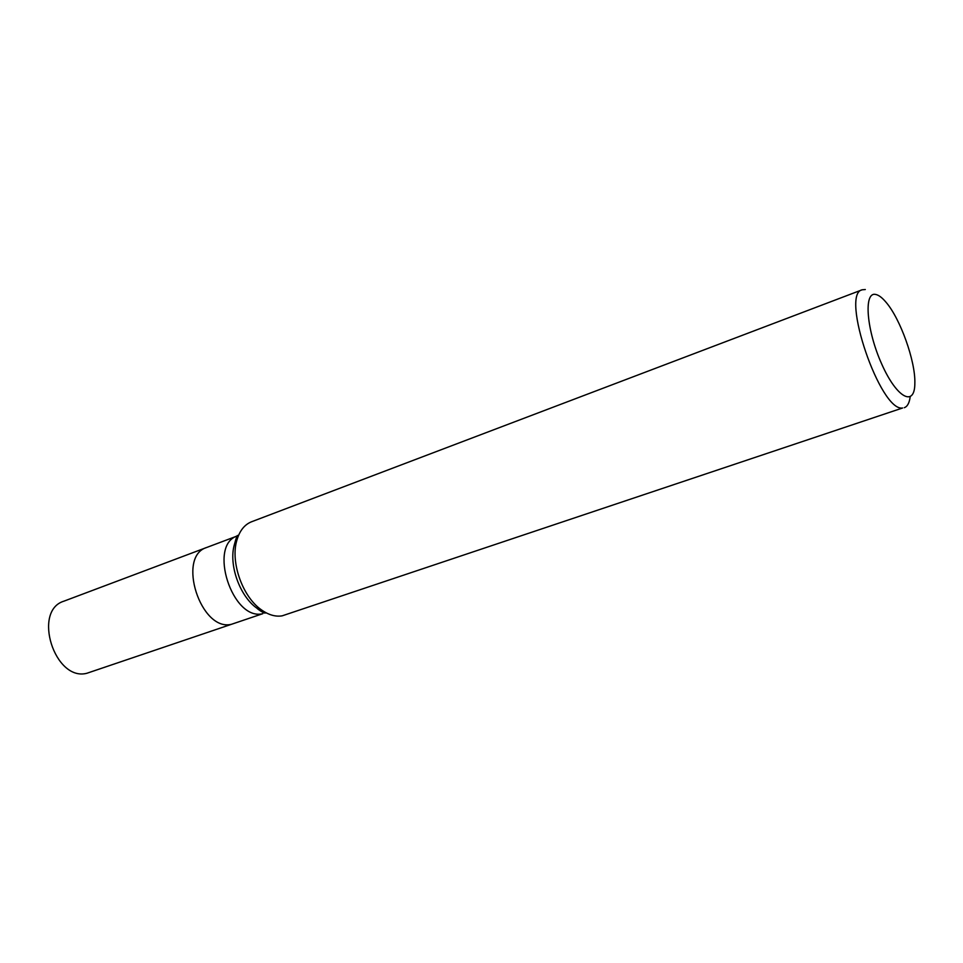 <?xml version="1.0" encoding="UTF-8"?>
<svg xmlns="http://www.w3.org/2000/svg" width="963" height="963" viewBox="0 0 963 963"><rect width="100%" height="100%" fill="white"/><g stroke="black" fill="none" stroke-linecap="round" stroke-linejoin="round"><path stroke-width="1.44" d="M238.908 534.573L234.298 544.889C236.296 537.342 237.416 534.321 237.668 535.825L63.931 601.165C32.152 610.686 54.65 681.78 86.839 673.281L231.517 624.277C200.725 632.161 176.373 556.325 206.756 547.453C176.373 556.325 200.725 632.161 231.517 624.277L262.791 613.684C232.336 621.412 207.587 544.468 237.668 535.825L238.475 535.548M862.174 289.791L251.56 521.765C244.361 524.642 239.402 531.034 236.681 540.917C230.458 562.633 242.7 596.891 261.274 609.748C268.508 614.924 275.466 616.946 282.171 615.839L902.608 407.987C880.411 412.176 840.001 293.823 862.174 289.791L865.304 289.526M910.179 396.84C909.361 402.955 907.399 406.579 904.293 407.698M875.56 294.425C863.414 291.669 866.507 330.453 881.807 364.243C896.914 398.333 914.97 407.457 914.85 383.009C915.476 361.137 900.333 318.717 885.984 302.201C882.072 297.555 878.593 294.967 875.56 294.425M266.065 612.769L264.897 613.094C263.116 612.937 257.747 609.23 256.904 608.183L267.016 613.25M236.681 540.917L234.298 544.889C228.568 564.896 239.799 596.338 256.904 608.183L261.274 609.748"/></g></svg>
